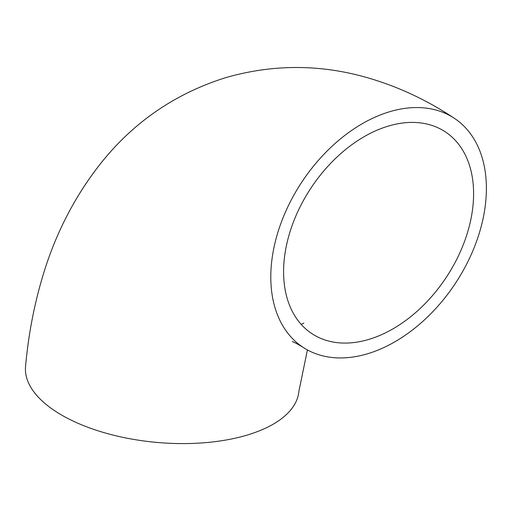<?xml version="1.0" encoding="UTF-8"?>
<svg xmlns="http://www.w3.org/2000/svg" width="511" height="511" viewBox="0 0 511 511"><rect width="100%" height="100%" fill="white"/><g stroke="black" fill="none" stroke-linecap="round" stroke-linejoin="round"><path stroke-width="0.77" d="M307.405 349.926L298.897 391.298A137.242 63.792 -174.8 0 1 247.152 435.078A137.242 63.792 -174.8 0 1 100.073 431.444A137.242 63.792 -174.8 0 1 25.55 366.419C28.201 336.909 33.432 308.548 41.244 281.331C53.789 236.97 73.769 197.457 101.191 162.805C134.074 121.784 175.567 93.398 225.658 77.666C271.916 64.367 318.251 64.118 364.656 76.925C396.408 85.791 426.302 99.588 454.349 118.309A137.242 91.986 -56.5 0 1 476.092 242.642A137.242 91.986 -56.5 0 1 367.581 353.759A137.242 91.986 -56.5 0 1 302.838 347.18A137.242 91.986 -56.5 0 1 281.095 222.847A137.242 91.986 -56.5 0 1 389.606 111.737A137.242 91.986 -56.5 0 1 454.349 118.309M368.885 339.393A120.947 81.064 -56.5 0 1 311.831 333.6A120.947 81.064 -56.5 0 1 292.662 224.022A120.947 81.064 -56.5 0 1 388.296 126.096A120.947 81.064 -56.5 0 1 445.356 131.889A120.947 81.064 -56.5 0 1 464.518 241.467A120.947 81.064 -56.5 0 1 368.885 339.393M301.254 324.459L303.86 323.048M292.266 341.687C292.33 341.227 295.85 343.06 302.838 347.18"/></g></svg>
